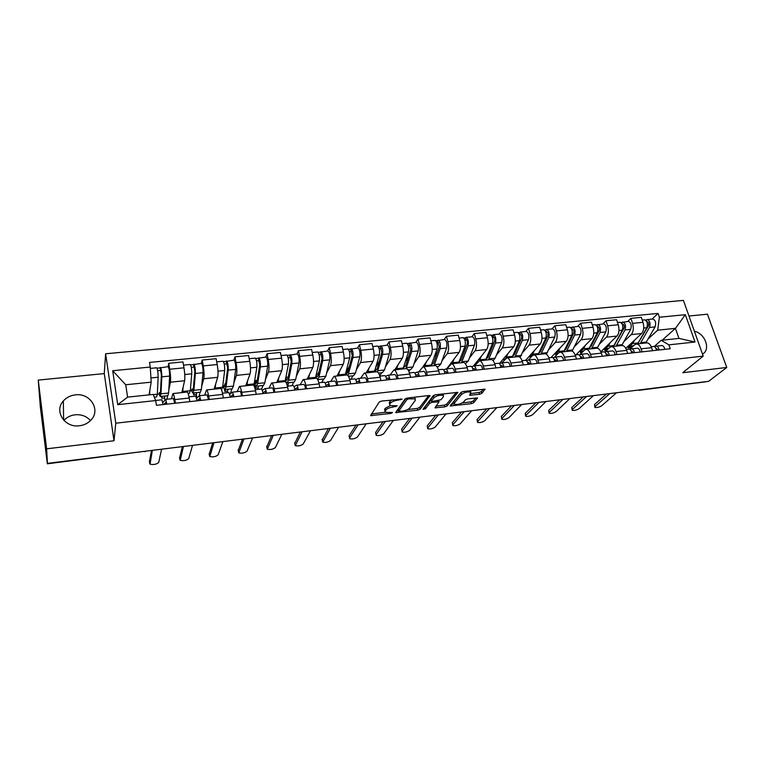 <?xml version="1.0" encoding="UTF-8"?>
<svg xmlns="http://www.w3.org/2000/svg" width="765" height="765" viewBox="0 0 765 765"><rect width="100%" height="100%" fill="white"/><g stroke="black" fill="none" stroke-linecap="round" stroke-linejoin="round"><path stroke-width="1.15" d="M402.199 399.129L381.601 401.051L379.239 402.027L370.576 415.634L390.972 413.416L392.541 412.498L385.235 412.364L385.77 410.04C387.09 408.587 389.567 407.573 393.191 407.009L397.274 405.766L389.911 405.613L389.701 404.312L390.466 403.193C391.823 401.702 394.338 400.669 398.02 400.105L402.199 399.129M63.906 420.415C66.851 417.221 70.59 415.347 75.142 414.783C81.444 414.286 86.56 416.208 90.509 420.559M75.353 394.874C70.428 395.457 66.431 397.494 63.342 400.975C53.789 411.111 64.738 428.046 79.493 425.761C84.112 425.168 87.927 423.294 90.92 420.128C101.057 410.04 90.28 392.713 75.353 394.874M479.435 394.31L481.797 393.373L485.029 389.184L463.294 391.498L460.913 392.455L450.183 405.986L471.412 403.643L473.707 402.725L477.475 397.943L467.731 398.89L465.397 399.818L463.571 401.988C460.568 404.111 457.518 404.838 454.42 404.188L454.372 403.098L461.486 394.463C464.527 392.273 467.625 391.517 470.791 392.187L469.614 395.247L479.435 394.31L478.957 392.55L481.309 391.613L483.442 389.136M113.995 440.764L104.27 373.588L38.25 380.09L46.617 448.816L113.995 440.764L115.783 423.208L703.217 356.098L682.734 372.727L726.75 367.458L708.62 381.333L47.43 463.37L47.191 461.381L47.315 463.571L145.895 451.159M46.617 448.816L47.43 463.37M430.083 396.069L428.859 395.524L407.391 398.039L405.02 399.005L395.687 412.593L417.786 410.164L420.081 409.237L429.968 395.601M435.61 394.73L457.795 392.378L447.143 405.957L444.848 406.875L434.969 407.831L439.043 401.778L431.976 402.38L429.653 403.318L425.436 408.778L423.016 409.351L433.239 395.696L435.61 394.73M38.25 380.09L40.287 406.378L47.315 463.571M104.27 373.588L105.618 353.774L683.422 300.396L703.217 356.098M726.75 367.458L707.453 314.185L688.969 316.012M705.56 381.716L638.995 390.322M171.494 398.756L172.919 393.554C173.521 393.822 174.152 395.83 174.812 399.598L175.424 403.222M181.831 392.598L184.614 380.731C185.073 377.795 184.862 373.492 183.983 367.822L169.715 369.237C170.576 374.936 170.815 379.258 170.413 382.194L168.797 390.083M167.64 395.715L166.913 399.253M169.715 369.237L168.721 363.299L168.061 366.655M164.944 400.133L164.542 397.676M189.835 401.635L189.213 398.03C188.534 394.281 187.865 392.282 187.215 392.024L187.109 392.034M183.983 367.822L182.959 361.912L168.721 363.299M204.666 395.161L206.502 389.959C207.219 390.207 207.927 392.196 208.635 395.916L209.275 399.493M201.319 363.385L202.18 360.038L203.241 365.909C204.14 371.551 204.312 375.825 203.767 378.752L201.664 386.478M200.105 392.225L199.082 395.993M196.978 397.934L196.337 394.3M223.38 397.943L222.72 394.377C222.003 390.676 221.257 388.706 220.502 388.467L220.377 388.477M214.124 389.146L217.662 377.317C218.274 374.401 218.121 370.136 217.203 364.522L216.132 358.68L202.18 360.038M237.15 391.632L239.388 386.449C240.21 386.679 240.994 388.639 241.74 392.311L242.409 395.849M231.91 388.811L230.341 393.774M233.88 360.191L234.951 356.853L236.06 362.658C236.997 368.233 237.121 372.469 236.423 375.376L233.861 382.988M227.817 392.646L227.501 390.972M256.218 394.329L255.529 390.81C254.774 387.147 253.951 385.206 253.091 384.977L252.947 384.996M245.756 385.761L250.031 373.97C250.786 371.073 250.691 366.846 249.734 361.3L248.606 355.524L234.951 356.853M268.964 388.18L271.575 383.007C272.503 383.227 273.363 385.149 274.147 388.783L274.855 392.273M265.771 357.054L267.033 353.736L268.199 359.474C269.165 364.982 269.242 369.179 268.4 372.077L265.417 379.583M263.074 385.464L261.62 389.117M258.379 389.328L258.054 387.692M288.376 390.791L287.65 387.31C286.856 383.695 285.967 381.783 285.001 381.572L284.838 381.582M276.758 382.452L281.74 370.7C282.629 367.812 282.581 363.624 281.597 358.144L280.411 352.435L267.033 353.736M300.138 384.795L303.112 379.631C304.135 379.842 305.063 381.735 305.885 385.321L306.622 388.783M297.011 353.985L298.465 350.676L299.679 356.347C300.683 361.797 300.702 365.966 299.737 368.835L296.332 376.275M293.626 382.175L292.02 385.675M288.338 386.076L288.013 384.479M319.866 387.32L319.11 383.887C318.278 380.31 317.322 378.426 316.261 378.226L316.079 378.245M307.138 379.201L312.799 367.487C313.822 364.618 313.822 360.478 312.799 355.046L311.565 349.404L298.465 350.676M330.681 381.486L333.999 376.332C335.127 376.523 336.112 378.388 336.973 381.936L337.738 385.359M327.621 350.972L329.256 347.683L330.518 353.287C331.551 358.68 331.522 362.811 330.432 365.67L326.626 373.033M323.566 378.962L321.769 382.452M350.714 383.925L349.93 380.53C349.06 377.002 348.046 375.137 346.88 374.955L346.688 374.974M336.925 376.017L343.227 364.35C344.374 361.491 344.432 357.379 343.38 352.015L342.098 346.44L329.256 347.683M360.611 378.235L364.264 373.091C365.488 373.272 366.54 375.118 367.43 378.618L368.223 382.003M357.628 348.027L359.435 344.747L360.745 350.293C361.807 355.629 361.73 359.722 360.506 362.562L356.327 369.868M352.933 375.806L350.944 379.287M380.932 380.597L380.128 377.241C379.22 373.75 378.149 371.914 376.887 371.742L376.676 371.761M366.139 372.89L373.062 361.271C374.324 358.431 374.42 354.358 373.349 349.041L372.02 343.523L359.435 344.747M389.959 375.051L393.927 369.916C395.237 370.088 396.347 371.905 397.274 375.376L398.096 378.713M387.033 345.139L389.012 341.878L390.36 347.358C391.451 352.636 391.336 356.691 389.997 359.521L385.455 366.77M381.725 372.718L379.756 375.873M410.556 377.336L409.715 374.018C408.778 370.566 407.64 368.759 406.301 368.596L406.081 368.625M394.778 369.83L402.294 358.25C403.681 355.429 403.815 351.384 402.715 346.134L401.348 340.674L389.012 341.878M418.723 371.933L423.007 366.808C424.393 366.971 425.57 368.759 426.516 372.182L427.367 375.491M415.873 342.309L418.006 339.058L419.392 344.48C420.511 349.701 420.348 353.717 418.904 356.538L414.008 363.738M409.973 369.677L408.835 371.36M439.579 374.142L438.718 370.853C437.752 367.449 436.557 365.66 435.132 365.517L434.903 365.536M422.882 366.818L430.963 355.285C432.455 352.483 432.636 348.477 431.508 343.275L430.093 337.881L418.006 339.058M446.942 368.864L451.513 363.767C452.985 363.911 454.209 365.67 455.194 369.065L456.064 372.335M444.149 339.526L446.425 336.294L447.86 341.659C449.007 346.822 448.806 350.81 447.248 353.612L442.027 360.764M437.685 366.703L437.293 367.248M468.037 371.015L467.157 367.764C466.162 364.389 464.91 362.629 463.408 362.495L463.16 362.514M446.664 368.893L459.077 352.388C460.673 349.595 460.893 345.627 459.746 340.482L458.292 335.137L446.425 336.294M474.616 365.861L479.473 360.774C481.022 360.908 482.294 362.648 483.308 366.005L484.207 369.237M471.881 336.801L474.31 333.578L475.782 338.885C476.949 344.001 476.71 347.951 475.046 350.733L469.5 357.848M495.94 367.946L495.041 364.723C494.018 361.386 492.717 359.655 491.13 359.531L490.872 359.56M473.411 366.081L486.645 349.538C488.347 346.765 488.615 342.825 487.429 337.738L485.947 332.45L474.31 333.578M501.764 362.916L506.889 357.838C508.515 357.963 509.844 359.684 510.877 363.002L511.795 366.196M499.096 334.123L501.658 330.92L503.169 336.179C504.355 341.238 504.078 345.149 502.318 347.922L496.466 354.989M523.308 364.934L522.38 361.749C521.338 358.45 519.98 356.739 518.335 356.614L518.058 356.653M499.344 363.681L513.698 346.746C515.495 343.982 515.792 340.081 514.596 335.041L513.066 329.811L501.658 330.92M528.405 360.019L532.211 355.782L533.788 354.97C535.481 355.075 536.858 356.777 537.919 360.057L538.856 363.222M525.785 331.503L528.491 328.309L530.03 333.511C531.245 338.522 530.929 342.404 529.074 345.158L522.925 352.187M550.15 361.979L549.203 358.823C548.132 355.562 546.736 353.87 545.015 353.765L544.728 353.793M525.641 360.334L540.243 344.011C542.136 341.257 542.471 337.384 541.247 332.402L539.688 327.229L528.491 328.309M554.453 357.284L558.536 352.961L560.181 352.149C561.94 352.244 563.365 353.918 564.446 357.169L565.412 360.296M551.986 328.931L554.816 325.756L556.394 330.901C557.628 335.854 557.274 339.708 555.323 342.452L548.897 349.433M576.494 359.072L575.519 355.964C574.429 352.732 572.985 351.068 571.197 350.963L570.891 351.001M551.029 357.571L566.291 341.314C568.271 338.579 568.634 334.745 567.391 329.811L565.804 324.685L554.816 325.756M579.985 354.625L584.364 350.198L586.076 349.376C587.903 349.471 589.375 351.116 590.484 354.329L591.46 357.427M577.699 326.397L580.654 323.241L582.261 328.338C583.513 333.244 583.131 337.059 581.094 339.784L574.4 346.736M602.332 356.232L601.347 353.143C600.229 349.949 598.746 348.305 596.891 348.218L596.576 348.257M575.949 354.864L591.852 338.675C593.917 335.959 594.328 332.153 593.057 327.267L591.441 322.189L580.654 323.241M605.038 352.005L609.724 347.473L611.493 346.66C613.387 346.736 614.897 348.371 616.026 351.546L617.03 354.616M602.944 323.92L606.014 320.774L607.649 325.814C608.93 330.681 608.51 334.468 606.387 337.174L599.435 344.087M627.702 353.44L626.698 350.389C625.55 347.224 624.02 345.598 622.108 345.522L621.782 345.56M600.841 351.814L616.953 336.084C619.105 333.377 619.535 329.61 618.254 324.762L616.6 319.741L606.014 320.774M629.758 349.337L634.615 344.814L636.451 343.992C638.402 344.059 639.951 345.675 641.099 348.821L642.122 351.852M627.73 321.482L630.915 318.355L632.578 323.346C633.869 328.156 633.42 331.914 631.221 334.611L624.02 341.486M652.593 350.695L651.57 347.673C650.413 344.546 648.844 342.94 646.865 342.873L646.54 342.911M625.818 348.352L641.596 333.54C643.824 330.853 644.293 327.104 642.992 322.314L641.309 317.341L630.915 318.355M262.739 390.035L262.185 390.102M149.079 394.855L151.193 382.156L125.728 384.766L127.602 397.14L153.163 394.424L155.668 400.564L156.433 405.307L670.255 348.754L668.906 344.852L661.17 340.301L678.957 338.407L675.447 328.357L657.699 330.174L648.165 338.933M155.668 400.564L117.724 404.675L112.694 370.729L150.265 367.047L151.193 382.156M657.699 330.174L659.382 317.236L658.072 313.411L149.519 362.428L150.265 367.047M659.382 317.236L685.344 314.692L695.022 342.012L668.906 344.852M115.783 423.208L105.618 353.774M702.509 354.09C711.01 349.615 705.167 333.464 694.371 331.207M662.213 340.186L675.447 328.357L685.344 314.692M654.209 346.545L661.17 340.301M652.067 319.091L658.072 313.411M157.332 394.185L159.311 393.975M630.637 348.515L630.331 347.587M190.322 390.666L191.862 390.504M221.554 389.93L222.625 387.253L223.753 387.1M117.724 404.675L127.602 397.14M112.694 370.729L125.728 384.766M678.957 338.407L695.022 342.012M392.12 399.827L390.026 401.367L390.466 403.193M389.634 404.436L389.261 402.486L390.026 401.367M390.121 405.718L385.34 408.233L385.77 410.04M384.958 411.235L384.594 409.323L385.34 408.233M371.36 413.951L385.13 412.287M407.63 409.571L417.346 408.395L419.641 407.468L428.649 395.553M396.557 410.91L398.555 410.662M408.644 398.861L406.99 399.531L398.699 411.111L402.17 411.149C405.718 410.595 408.175 409.6 409.543 408.166L415.357 400.258L415.185 398.919L408.644 398.861L408.414 397.915M398.68 411.149L398.259 409.332L406.081 398.355M415.022 398.259L414.821 397.169M456.303 392.311L446.684 404.197L447.143 405.957M435.954 406.139L444.389 405.125L446.684 404.197M431.441 400.602L429.194 401.539L424.996 407.018L425.436 408.778M424.221 407.468L424.996 407.018M443.471 396.614L443.375 395.476C440.105 394.769 436.958 395.534 433.946 397.743L431.565 400.831L432.77 401.357L441.032 399.703L443.471 396.614M443.155 394.597L443.117 393.851M434.883 394.874L433.478 395.945L433.946 397.743M431.517 400.908L431.106 399.043L433.478 395.945M470.685 393.526L478.957 392.55M470.542 391.278L470.552 390.647M462.242 391.728L461.008 392.675L461.486 394.463M454.2 403.356L453.903 401.348L461.008 392.675M462.27 402.954L470.944 401.912L473.239 400.994L475.897 397.915M451.216 404.293L454.171 403.939M162.18 396.299L161.807 398.259L164.485 397.972L164.867 396.012M161.807 398.259L161.492 396.375M160.449 392.502L159.254 392.627L159.942 393.803L160.516 391.699L161.386 374.707L160.162 367.879L168.157 366.645M159.254 392.627L159.35 394.989L160.239 396.509L160.956 393.832L161.845 376.858C161.769 372.23 161.291 369.084 160.421 367.41M160.344 396.5L167.841 395.696L168.616 393.009L169.648 376.064C169.591 371.455 169.113 368.309 168.204 366.645M157.619 370.69L160.841 370.375M154.272 397.15L156.634 396.892L157.332 394.214L158.145 377.231C158.059 372.603 157.58 369.447 156.729 367.774L156.682 367.774M149.634 394.797L149.797 390.532M157.016 368.195L160.162 367.879M161.893 399.799L163.136 404.57M149.443 461.582L151.489 450.461M165.995 402.199L166.512 404.197M165.919 402.208L163.844 404.494M162.83 402.524L165.67 399.387L166.875 404.159M173.473 398.546L174.774 403.289M152.35 450.356L150.045 464.173C153.612 464.929 156.5 464.365 158.718 462.462L161.587 449.208M194.157 392.866L193.65 394.817L196.27 394.53L196.796 392.579M193.65 394.817L193.325 392.952M193.287 389.012L191.824 389.165L192.637 390.322L193.382 388.209L194.874 371.341L193.574 364.589L201.444 363.375M191.824 389.165L191.881 391.517L192.923 393L193.87 390.322L195.381 373.463C195.4 368.873 194.903 365.756 193.88 364.121M193.057 392.981L200.373 392.196L201.367 389.519L203.012 372.689C203.06 368.108 202.562 365.001 201.511 363.375M191.288 367.353L194.329 367.057M193.392 388.065L193.143 389.031M188.133 393.516L189.395 393.373L190.313 390.695L191.757 373.827C191.766 369.237 191.269 366.119 190.275 364.475L190.217 364.484M182.653 392.512L183.093 387.205M190.619 364.886L193.574 364.589M225.493 389.5L224.862 391.441L227.435 391.164L228.075 389.222M224.862 391.441L224.461 389.27M225.446 385.598L223.743 385.78L224.661 386.908L225.57 384.805L227.664 368.041L226.277 361.376L234.052 360.172M223.743 385.78L223.763 388.104L224.939 389.557L226.105 386.88L228.209 370.136C228.333 365.584 227.807 362.505 226.65 360.898M225.092 389.538L232.235 388.773L233.449 386.096L235.687 369.38C235.83 364.838 235.304 361.769 234.119 360.162M225.713 383.647L225.025 383.724L224.394 385.713M224.25 364.083L227.109 363.796M215.08 389.041L215.701 383.887M215.223 388.046L222.625 387.253L224.661 370.499C224.776 365.938 224.26 362.859 223.112 361.243L223.045 361.252M223.514 361.644L226.277 361.376M225.379 385.608L225.025 383.724M195.735 396.127L197.131 400.831L199.732 398.489L200.344 400.478M179.603 457.824L182.405 446.626M196.682 398.202L199.445 395.725L200.793 400.43M207.076 394.893L208.52 399.579M183.466 446.492L180.196 460.329C183.638 461.066 186.469 460.492 188.716 458.618L192.531 445.364M228.869 392.531L230.408 397.169M209.199 454.123L212.727 442.859M232.828 394.883L233.468 396.834M232.723 394.903L230.341 396.729M229.825 394.185L232.512 392.139L233.985 396.777M239.961 391.326L240.038 391.317C240.631 391.584 241.138 393.124 241.549 395.945M213.98 442.706L209.782 456.562C213.091 457.269 215.883 456.695 218.149 454.85L222.864 441.606M256.218 386.172L255.462 388.142L257.987 387.865L258.742 385.923M255.462 388.142L254.582 383.628L255.013 382.49M257.298 380.31L255.778 380.473L255.022 382.462L256.046 383.561L257.117 381.458L259.784 364.809L258.312 358.221L265.981 357.035M258.752 357.743C260.033 359.32 260.578 362.371 260.358 366.884L257.681 383.514L256.313 386.191L254.994 384.766L255.013 382.462L256.954 382.251M256.495 386.172L263.466 385.417L264.881 382.749L267.683 366.139C267.922 361.635 267.377 358.594 266.057 357.026M256.524 360.879L259.22 360.611M253.846 385.608L256.887 367.229C257.097 362.715 256.552 359.665 255.28 358.087L255.204 358.097M246.837 385.646L247.63 380.597M255.73 358.479L258.312 358.221M256.141 382.337L255.778 380.473M286.99 384.728L287.946 384.632L288.807 382.691M287.831 378.981L285.661 379.211L286.799 380.291L288.022 378.187L291.236 361.644L289.686 355.132L297.26 353.956M285.661 379.211L285.603 381.496L287.066 382.882L288.625 380.215L291.857 363.691C292.154 359.215 291.599 356.203 290.184 354.654M287.257 382.863L294.076 382.127L295.682 379.469L299.029 362.964C299.354 358.498 298.79 355.495 297.346 353.956M288.242 377.049L285.909 377.336M288.147 357.743L290.671 357.494M285.049 381.572L288.453 364.035C288.749 359.56 288.195 356.538 286.789 354.989L286.703 354.998M277.953 382.318L278.909 377.365M287.286 355.371L289.686 355.132M286.311 379.134L285.928 377.288M315.907 376.323L316.94 377.078L318.317 374.984L322.055 358.546L320.439 352.11L327.908 350.944M315.983 375.988L318.097 375.758M315.649 377.461L315.62 378.293M317.647 379.536L318.957 376.982L322.715 360.564C323.098 356.127 322.524 353.143 320.984 351.632M317.676 379.593L324.073 378.905L325.871 376.246L329.744 359.856C330.155 355.419 329.572 352.455 328.003 350.934M318.23 375.319L317.924 373.913L316.414 374.075M317.924 373.913L319.091 371.589M319.11 354.673L321.482 354.434M315.409 378.312L319.378 360.898C319.76 356.461 319.187 353.478 317.657 351.957L317.561 351.967M308.458 379.058L309.567 374.181M318.192 352.33L320.439 352.11M317.963 380.186L318.297 379.526M261.305 389.012L261.391 389.003C262.032 389.261 262.558 390.791 262.978 393.583M238.25 450.489L242.467 439.167M265.206 391.345L265.895 393.267M265.082 391.355L262.873 392.856M262.28 390.36L264.881 388.62C265.531 388.878 266.067 390.408 266.488 393.2M272.177 387.836L272.254 387.826C272.923 388.075 273.468 389.595 273.889 392.378M243.911 438.995L238.814 452.87C242.008 453.54 244.752 452.966 247.038 451.149L252.632 437.915M293.072 385.56L293.167 385.55C293.875 385.799 294.449 387.31 294.879 390.074M266.765 446.923L271.651 435.553M296.906 387.874L297.652 389.768M296.772 387.893L294.726 389.136M294.066 386.688L296.591 385.187C297.308 385.426 297.881 386.937 298.312 389.691M303.724 384.413L303.81 384.403C304.547 384.642 305.13 386.143 305.57 388.897M273.277 435.352L267.301 449.237C270.389 449.887 273.086 449.313 275.4 447.515L281.826 434.291M324.197 382.184L324.293 382.175C325.077 382.414 325.689 383.896 326.12 386.631M294.764 443.413L300.291 431.995M327.965 384.479L328.759 386.344M327.812 384.489L325.938 385.541M325.192 383.141L327.649 381.811C328.434 382.051 329.046 383.533 329.486 386.268M334.621 381.056L334.726 381.047C335.529 381.276 336.151 382.758 336.59 385.484M302.079 431.776L295.28 445.67C298.254 446.301 300.913 445.718 303.246 443.949L310.475 430.733M345.646 373.492L346.497 373.922L348.018 371.838L352.254 355.505L350.571 349.146L357.944 347.999M345.818 372.823L347.769 372.612M347.96 375.634L352.952 357.504C353.42 353.095 352.828 350.15 351.173 348.658M348.419 376.294L353.487 375.749L355.467 373.091L359.837 356.806C360.325 352.407 359.732 349.471 358.049 347.989M347.291 372.66L346.88 370.853L346.306 370.92M346.88 370.853L349.5 366.129M349.462 351.661L351.68 351.441M345.168 375.137L349.682 357.829C350.141 353.43 349.557 350.475 347.912 348.983L347.807 348.993M338.35 375.864L339.612 371.044M348.496 349.347L350.571 349.146M354.683 378.876L354.788 378.866C355.639 379.096 356.289 380.559 356.729 383.265M322.256 439.971L328.395 428.515M358.393 381.152L359.234 382.988M358.23 381.161L356.509 382.051M355.696 379.689L358.077 378.512C358.928 378.732 359.579 380.195 360.028 382.902M364.905 377.767L365.01 377.757C365.88 377.977 366.54 379.44 366.99 382.137M330.356 428.266L322.734 442.17C325.613 442.772 328.233 442.199 330.585 440.439L338.589 427.243M374.812 370.604L375.481 370.834L377.135 368.749L381.859 352.531L380.109 346.239L387.386 345.101M375.07 369.715L376.858 369.524M377.403 371.876L382.586 354.501C383.131 350.131 382.529 347.214 380.76 345.751M378.532 373.062L382.337 372.651L384.479 370.002L389.337 353.812C389.901 349.462 389.289 346.545 387.501 345.091M375.911 366.808L379.344 361.166M379.211 348.706L381.286 348.505M374.343 372.01L379.383 354.826C379.928 350.456 379.316 347.54 377.566 346.067L377.451 346.076M367.659 372.727L369.065 367.975M378.187 346.421L380.109 346.239M375.701 369.648L375.424 368.491M384.566 375.634L384.68 375.625C385.589 375.835 386.268 377.288 386.727 379.966M349.548 438.039L349.079 435.84L355.993 425.091M388.209 377.881L389.098 379.698M388.037 377.9L386.478 378.656M385.589 376.342L387.893 375.271C388.811 375.491 389.5 376.935 389.959 379.612M394.577 374.554L394.692 374.534C395.629 374.745 396.318 376.189 396.777 378.857M358.106 424.824L349.576 438.01L349.71 438.728C352.483 439.311 355.065 438.728 357.437 436.997L366.186 423.82M403.423 367.707L405.689 365.727L410.882 349.615L409.065 343.389L416.256 342.271M403.757 366.665L405.393 366.492M406.043 368.625L411.637 351.556C412.259 347.224 411.637 344.346 409.763 342.902M408.051 369.887L410.633 369.61L412.947 366.961L418.264 350.886C418.904 346.564 418.273 343.686 416.38 342.251M405.431 361.443L408.634 356.586M408.367 345.818L410.298 345.627M402.964 368.95L408.5 351.871C409.112 347.54 408.491 344.652 406.636 343.208L406.511 343.227M396.404 369.658L397.943 364.953M407.296 343.561L409.065 343.389M413.846 372.459L413.97 372.44C414.936 372.651 415.653 374.075 416.122 376.724M376.036 434.692L375.586 432.464L383.083 421.725M417.441 374.687L418.292 376.485M417.25 374.707L415.844 375.347M414.888 373.071L417.126 372.106C418.101 372.306 418.828 373.731 419.287 376.38M423.667 371.388L423.791 371.379C424.776 371.58 425.512 373.004 425.971 375.644M385.34 421.448L376.093 434.606L376.198 435.352C378.885 435.907 381.429 435.333 383.82 433.621L393.286 420.463M431.498 364.809L433.698 362.753L439.34 346.746L437.456 340.588L444.561 339.488M431.9 363.681L433.373 363.518M434.061 365.632L440.124 348.668C440.822 344.374 440.181 341.515 438.211 340.109M436.978 366.779L438.393 366.626L440.86 363.987L446.617 348.018C447.334 343.724 446.693 340.874 444.695 339.469M434.415 356.5L437.379 352.321M436.958 342.978L438.756 342.806M431.03 365.957L437.045 348.983C437.733 344.68 437.102 341.821 435.132 340.415L435.008 340.425M424.604 366.645L426.268 361.988M435.83 340.75L437.456 340.588M442.553 369.342L442.686 369.332C443.719 369.524 444.465 370.929 444.934 373.559M402.055 431.393L401.625 429.146L409.686 418.426M446.091 371.551L447.066 373.32M445.89 371.57L444.628 372.115M447.028 373.148L446.444 373.387M443.604 369.878L445.785 368.988C446.817 369.189 447.573 370.595 448.041 373.215M452.182 368.3L452.316 368.281C453.368 368.481 454.123 369.878 454.592 372.498M412.096 418.13L402.141 431.269L402.218 432.034C404.819 432.569 407.324 431.986 409.734 430.303L419.889 417.155M459.057 361.922L461.18 359.846L467.243 343.944C467.616 341.898 467.3 340.54 466.306 339.88L465.311 337.853L466.105 337.365L472.33 336.753M459.497 360.745L460.836 360.611M461.534 362.696L468.065 345.837C468.83 341.582 468.17 338.752 466.105 337.365M465.35 363.729L468.247 361.07L474.434 345.197C475.218 340.941 474.558 338.12 472.464 336.743M462.854 351.9L465.579 348.314M464.986 340.195L466.66 340.033M458.57 363.012L465.043 346.143C465.799 341.878 465.149 339.048 463.093 337.661L462.959 337.681M452.258 363.681L454.047 359.072M463.82 337.996L465.311 337.853M470.705 366.292L470.848 366.272C471.928 366.464 472.713 367.85 473.181 370.451M427.625 428.161L427.205 425.885L435.811 415.185M474.185 368.481L475.199 370.222M473.975 368.501L472.856 368.959M475.132 369.916L474.071 370.346M471.766 366.76L473.879 365.947C474.969 366.129 475.754 367.516 476.232 370.107M480.152 365.259L480.286 365.249C481.386 365.431 482.18 366.818 482.658 369.399M438.364 414.869L427.74 427.989L427.778 428.773C430.303 429.28 432.77 428.706 435.199 427.033L446.014 413.913M486.244 359.034L488.147 356.987L494.62 341.19C495.022 339.153 494.697 337.814 493.664 337.164L492.631 335.166L493.463 334.678L499.564 334.076M486.578 357.877L487.774 357.743M488.5 359.808L495.462 343.064C496.294 338.838 495.634 336.036 493.463 334.678M493.1 360.669L495.127 358.202L501.716 342.433C502.567 338.207 501.897 335.424 499.708 334.066M490.776 347.606L493.253 344.527M492.488 337.47L494.027 337.317M485.584 360.124L492.507 343.37C493.329 339.134 492.67 336.332 490.508 334.965L490.365 334.984M476.413 362.333L477.35 362.447M479.397 360.774L481.309 356.213M491.273 335.3L492.631 335.166M498.321 363.289L498.464 363.279C499.602 363.452 500.406 364.829 500.884 367.401M452.746 424.977L452.345 422.682L461.477 412M501.744 365.46L502.796 367.19M501.524 365.488L500.54 365.871M502.691 366.779L501.171 367.363M499.373 363.71L501.438 362.954C502.576 363.126 503.389 364.503 503.877 367.066M507.577 362.285L507.721 362.266C508.878 362.447 509.691 363.815 510.178 366.378M464.164 411.666L452.89 424.766L452.899 425.56C455.338 426.057 457.786 425.474 460.224 423.829L471.68 410.728M512.646 356.213L514.615 354.185L521.481 338.484C521.912 336.466 521.587 335.147 520.496 334.506L519.435 332.526L520.315 332.039L526.282 331.455M513.152 355.056L514.214 354.941M514.96 356.978L522.352 340.339C523.25 336.141 522.572 333.377 520.315 332.039M520.076 357.418L528.481 339.717C529.39 335.529 528.711 332.775 526.435 331.436M518.173 343.552L520.42 340.922M519.464 334.793L520.889 334.649M512.101 357.284L519.445 340.635C520.334 336.437 519.655 333.664 517.408 332.326L517.264 332.345M502.892 359.483L504.986 359.129M505.828 358.23L508.046 353.411M518.211 332.641L519.435 332.526M525.402 360.353L525.555 360.334C526.741 360.506 527.573 361.864 528.06 364.408M477.437 421.85L477.054 419.536L486.693 408.873M528.778 362.505L529.858 364.207M528.538 362.534L527.697 362.849M529.724 363.71L528.051 364.331M526.463 360.726L528.472 360.019C529.667 360.191 530.499 361.539 530.996 364.083M534.486 359.368L534.639 359.349C535.844 359.521 536.686 360.87 537.173 363.404M489.504 408.52L477.609 421.601L477.59 422.414C479.951 422.882 482.361 422.309 484.819 420.683L496.896 407.602M538.723 353.411L540.587 351.431L547.836 335.835C548.295 333.836 547.96 332.517 546.841 331.886L546.401 332.125L545.741 329.935L546.659 329.447L552.512 328.874M539.239 352.282L540.176 352.187M540.941 354.205L548.735 337.671C549.691 333.502 549.002 330.767 546.659 329.447M546.373 354.195L554.749 337.059C555.725 332.899 555.027 330.174 552.665 328.864M545.062 339.717L547.071 337.48M545.933 332.163L547.233 332.039M538.13 354.501L545.875 337.958C546.832 333.789 546.143 331.044 543.81 329.734L543.657 329.744M528.892 356.7L529.705 356.815L532.679 354.195L534.295 350.657M544.642 330.04L545.741 329.935M551.967 357.465L552.129 357.456C553.363 357.618 554.223 358.957 554.721 361.472M501.706 418.78L501.343 416.437L511.469 405.794M555.294 359.598L556.413 361.281M555.055 359.627L554.329 359.894M556.251 360.707L554.682 361.271M553.038 357.8L554.988 357.14C556.231 357.303 557.102 358.642 557.589 361.157M560.879 356.5L561.041 356.48C562.294 356.643 563.164 357.982 563.662 360.487M514.405 405.431L501.917 418.484L501.85 419.316C504.145 419.765 506.535 419.191 509.002 417.585L521.663 404.532M556.165 355.467L555.734 354.023M564.321 350.638L566.09 348.735L573.702 333.234C574.19 331.245 573.855 329.945 572.689 329.323L572.23 329.562L571.56 327.391L578.244 326.349M564.847 349.567L565.66 349.481M566.435 351.479L574.62 335.051C575.643 330.91 574.936 328.204 572.507 326.913M572.067 351.116L580.53 334.448C581.563 330.327 580.855 327.621 578.407 326.33M571.465 336.065L573.234 334.171M571.914 329.591L573.1 329.466M563.681 351.766L571.818 335.328C572.832 331.197 572.134 328.481 569.715 327.181L569.562 327.2M554.424 353.956L555.266 354.071L558.364 351.46L560.066 347.951M570.585 327.487L571.56 327.391M578.044 354.635L578.206 354.625C579.488 354.778 580.377 356.098 580.874 358.594M525.565 415.758L525.22 413.396L535.816 402.772M581.314 356.758L582.471 358.422M581.065 356.786L580.463 356.987M582.28 357.771L580.817 358.278M579.115 354.931L581.018 354.319C582.308 354.472 583.198 355.792 583.695 358.278M586.784 353.688L586.956 353.669C588.256 353.822 589.155 355.142 589.652 357.628M538.876 402.4L525.804 415.424L525.708 416.265C527.936 416.696 530.288 416.122 532.775 414.534L546.009 401.51M582.519 351.145L580.683 353L581.696 352.895M580.683 353L580.166 351.374M589.48 347.893L591.135 346.086L599.091 330.671C599.607 328.711 599.263 327.42 598.058 326.808L597.589 327.038L596.901 324.905L603.518 323.863M589.987 346.899L590.676 346.822M591.479 348.802L600.037 332.469C601.108 328.376 600.401 325.689 597.895 324.417M597.169 348.228L605.832 331.886C606.922 327.793 606.205 325.115 603.681 323.844M597.369 332.584L598.928 331.006M597.408 327.057L598.488 326.951M588.773 349.089L597.293 332.756C598.354 328.644 597.647 325.957 595.151 324.685L594.979 324.704M579.488 351.269L580.358 351.374L583.58 348.773L585.359 345.292M596.04 324.982L596.901 324.905M603.633 351.862L603.795 351.843C605.125 351.996 606.043 353.296 606.549 355.763M549.021 412.784L548.706 410.403L559.75 399.808M606.855 353.956L608.041 355.601M606.597 353.985L606.119 354.147M607.821 354.903L606.473 355.352M604.704 352.13L606.559 351.546C607.888 351.69 608.806 353 609.313 355.467M612.21 350.934L612.392 350.915C613.731 351.059 614.649 352.359 615.156 354.817M562.925 399.416L549.299 412.421L549.165 413.263C551.326 413.683 553.659 413.11 556.155 411.541L569.935 398.546M606.616 348.553L604.704 350.408L606.693 350.198L608.605 348.343M604.704 350.408L604.14 348.639M614.19 345.187L624.02 328.166C624.565 326.215 624.211 324.943 622.978 324.341L622.481 324.57L621.782 322.447L628.323 321.424M614.687 344.269L615.251 344.212M616.074 346.172L624.986 329.945C626.114 325.871 625.388 323.213 622.815 321.969M621.687 345.57L630.676 329.371C631.823 325.307 631.096 322.648 628.495 321.405M622.614 329.438L624.116 327.975M622.442 324.58L623.418 324.475M613.415 346.449L622.289 330.222C623.418 326.148 622.691 323.48 620.119 322.237L619.946 322.247M604.101 348.63L605 348.725L608.347 346.134L610.202 342.682M621.037 322.524L621.782 322.447M628.744 349.136L628.926 349.117C630.293 349.261 631.23 350.552 631.737 352.99M572.096 409.858L571.799 407.468L583.274 396.892M631.928 351.221L633.143 352.837M632.894 352.091L631.641 352.502M629.825 349.376L631.632 348.821C633.009 348.964 633.946 350.255 634.453 352.694M637.178 348.218L637.35 348.199C638.737 348.343 639.683 349.624 640.19 352.063M586.564 396.48L572.402 409.457L572.23 410.317C574.333 410.719 576.638 410.145 579.143 408.596L593.458 395.62M630.293 346.01L628.323 347.855L630.274 347.645L632.253 345.799M628.323 347.855L627.855 346.44M638.479 342.5L648.5 325.708C649.064 323.767 648.71 322.505 647.439 321.912L646.999 322.084M640.229 343.581L649.485 327.468C650.671 323.423 649.934 320.793 647.276 319.56L645.584 320.105M645.736 342.997L655.079 326.894C656.274 322.868 655.538 320.239 652.861 319.015L652.688 319.034M647.305 326.492L648.71 325.173M637.618 343.868L646.836 327.736C648.012 323.691 647.276 321.051 644.637 319.827L644.455 319.837M628.285 346.029L629.203 346.124L632.674 343.542L634.596 340.109M646.664 321.348L646.224 320.047M653.406 346.459L653.587 346.44C655.003 346.574 655.959 347.855 656.475 350.274M594.778 406.98L594.51 404.57L606.406 394.013M656.542 348.524L657.795 350.131M657.508 349.337L656.36 349.701M654.477 346.669L656.246 346.153C657.661 346.287 658.627 347.559 659.143 349.978M661.687 345.56L661.868 345.541C663.293 345.675 664.259 346.947 664.775 349.356M609.801 393.593L595.122 406.54L594.921 407.42C596.958 407.802 599.244 407.229 601.759 405.699L616.58 392.751M618.254 324.762L607.649 325.814M593.057 327.267L582.261 328.338M567.391 329.811L556.394 330.901M541.247 332.402L530.03 333.511M514.596 335.041L503.169 336.179M487.429 337.738L475.782 338.885M459.746 340.482L447.86 341.659M431.508 343.275L419.392 344.48M402.715 346.134L390.36 347.358M373.349 349.041L360.745 350.293M343.38 352.015L330.518 353.287M312.799 355.046L299.679 356.347M281.597 358.144L268.199 359.474M249.734 361.3L236.06 362.658M217.203 364.522L203.241 365.909M642.992 322.314L632.578 323.346M641.596 333.54L631.221 334.611M616.953 336.084L606.387 337.174M626.698 350.389L616.026 351.546M591.852 338.675L581.094 339.784M601.347 353.143L590.484 354.329M566.291 341.314L555.323 342.452M575.519 355.964L564.446 357.169M540.243 344.011L529.074 345.158M549.203 358.823L537.919 360.057M513.698 346.746L502.318 347.922M522.38 361.749L510.877 363.002M486.645 349.538L475.046 350.733M495.041 364.723L483.308 366.005M459.077 352.388L447.248 353.612M467.157 367.764L455.194 369.065M430.963 355.285L418.904 356.538M438.718 370.853L426.516 372.182M402.294 358.25L389.997 359.521M409.715 374.018L397.274 375.376M373.062 361.271L360.506 362.562M380.128 377.241L367.43 378.618M343.227 364.35L330.432 365.67M349.93 380.53L336.973 381.936M312.799 367.487L299.737 368.835M319.11 383.887L305.885 385.321M281.74 370.7L268.4 372.077M287.65 387.31L274.147 388.783M250.031 373.97L236.423 375.376M255.529 390.81L241.74 392.311M217.662 377.317L203.767 378.752M222.72 394.377L208.635 395.916M184.614 380.731L170.413 382.194M189.213 398.03L174.812 399.598M651.57 347.673L641.099 348.821M144.709 451.302L47.315 463.81M639.731 389.882L705.34 381.888M638.593 390.026L637.417 390.169M397.781 399.158L398.02 400.105M389.261 402.486L389.701 404.312M395.467 405.804L395.687 406.712M392.961 406.072L393.191 407.009M384.594 409.323L385.034 411.121M390.762 412.536L390.972 413.416M371.427 413.951L371.847 415.749M400.315 398.861L400.544 399.808M419.641 407.468L420.081 409.237M417.346 408.395L417.786 410.164M396.5 410.996L396.911 412.698M406.655 398.173L406.99 399.531M398.259 409.332L398.699 411.111M411.054 397.609L411.293 398.546M457.69 392.321L457.824 392.818M444.389 405.125L444.848 406.875M435.725 406.435L436.117 407.936M437.657 400.774L437.886 401.673M431.699 401.3L431.976 402.38M429.194 401.539L429.653 403.318M431.106 399.043L431.565 400.831M470.341 393.946L470.714 395.352M453.903 401.348L454.372 403.098M477.35 397.886L477.475 398.364M473.239 400.994L473.707 402.725M470.944 401.912L471.412 403.643M450.92 404.656L451.293 406.081M484.895 389.117L485.029 389.624M481.309 391.613L481.797 393.373M160.956 393.832L168.616 393.009M161.845 376.858L169.648 376.064M153.258 394.644L157.332 394.214M150.935 377.967L158.145 377.231M149.758 463.609L149.395 461.276M193.87 390.322L201.367 389.519M195.381 373.463L203.012 372.689M182.768 391.498L190.313 390.695M184.767 374.534L191.757 373.827M226.105 386.88L233.449 386.096M228.209 370.136L235.687 369.38M217.987 371.168L224.661 370.499M179.928 459.746L179.536 457.432M209.524 455.95L209.122 453.664M257.681 383.514L264.881 382.749M260.358 366.884L267.683 366.139M247.028 384.652L254.276 383.877M250.509 367.879L256.887 367.229M288.625 380.215L295.682 379.469M291.857 363.691L299.029 362.964M278.183 381.333L285.288 380.568M282.361 364.647L288.453 364.035M318.957 376.982L325.871 376.246M322.715 360.564L329.744 359.856M308.716 378.073L315.677 377.336M313.564 361.491L319.378 360.898M238.575 452.23L238.154 449.963M267.09 448.577L266.65 446.339M295.089 444.991L294.63 442.772M348.687 373.817L355.467 373.091M352.952 357.504L359.837 356.806M338.656 374.888L345.474 374.152M344.135 358.393L349.682 357.829M322.572 441.472L322.103 439.273M377.834 370.709L384.479 370.002M382.586 354.501L389.337 353.812M367.994 371.752L374.687 371.044M374.095 355.362L379.383 354.826M349.576 438.01L349.079 435.84M406.425 367.659L412.947 366.961M411.637 351.556L418.264 350.886M396.777 368.692L403.337 367.984M403.461 352.388L408.5 351.871M376.093 434.606L375.586 432.464M434.463 364.666L440.86 363.987M440.124 348.668L446.617 348.018M424.996 365.68L431.431 364.991M432.254 349.471L437.045 348.983M402.141 431.269L401.625 429.146M461.974 361.74L468.247 361.07M468.065 345.837L474.434 345.197M452.689 362.725L459 362.055M460.482 346.612L465.043 346.143M427.74 427.989L427.205 425.885M488.969 358.861L495.127 358.202M495.462 343.064L501.716 342.433M479.856 359.827L486.052 359.168M488.166 343.801L492.507 343.37M452.89 424.766L452.345 422.682M515.457 356.031L521.5 355.39M522.352 340.339L528.481 339.717M506.516 356.987L512.598 356.337M515.323 341.056L519.445 340.635M477.609 421.601L477.054 419.536M541.457 353.258L547.386 352.627M548.735 337.671L554.749 337.059M532.679 354.195L538.646 353.564M541.974 338.359L545.875 337.958M501.917 418.484L501.343 416.437M566.98 350.542L572.813 349.921M574.62 335.051L580.53 334.448M558.364 351.46L564.226 350.839M568.118 335.711L571.818 335.328M525.804 415.424L525.22 413.396M592.053 347.865L597.771 347.262M600.037 332.469L605.832 331.886M583.58 348.773L589.337 348.161M593.783 333.11L597.293 332.756M549.299 412.421L548.706 410.403M616.667 345.245L622.28 344.642M624.986 329.945L630.676 329.371M608.347 346.134L613.999 345.531M618.971 330.557L622.289 330.222M572.402 409.457L571.799 407.468M647.018 322.132L647.898 322.046M640.841 342.663L646.358 342.079M649.485 327.468L655.079 326.894M632.674 343.542L638.23 342.95M643.7 328.051L646.836 327.736M595.122 406.54L594.51 404.57M63.342 400.975L63.619 420.109M646.865 342.873L636.451 343.992M187.215 392.024L172.919 393.554M220.502 388.467L206.502 389.959M253.091 384.977L239.388 386.449M285.001 381.572L271.575 383.007M316.261 378.226L303.112 379.631M346.88 374.955L333.999 376.332M376.887 371.742L364.264 373.091M406.301 368.596L393.927 369.916M435.132 365.517L423.007 366.808M463.408 362.495L451.513 363.767M491.13 359.531L479.473 360.774M518.335 356.614L506.889 357.838M545.015 353.765L533.788 354.97M571.197 350.963L560.181 352.149M596.891 348.218L586.076 349.376M622.108 345.522L611.493 346.66M144.575 451.723L146.278 451.111M414.745 397.178L415.185 398.919M438.747 400.64L439.043 401.778M442.964 393.87L443.375 395.476M470.379 390.666L470.791 392.187M150.342 368.395L156.729 367.774M161.941 399.799L155.63 400.478M173.521 398.536L165.67 399.387M183.523 365.135L190.275 364.475M216.715 361.874L223.112 361.243M195.802 396.117L188.993 396.863M207.133 394.893L199.445 395.725M228.936 392.522L222.491 393.22M240.038 391.317L232.512 392.139M249.227 358.68L255.28 358.087M281.061 355.553L286.789 354.989M312.244 352.483L317.657 351.957M261.391 389.003L255.29 389.662M272.254 387.826L264.881 388.62M293.167 385.55L287.401 386.182M303.81 384.403L296.591 385.187M324.293 382.175L318.842 382.768M334.726 381.047L327.649 381.811M342.797 349.481L347.912 348.983M354.788 378.866L349.653 379.421M365.01 377.757L358.077 378.512M372.746 346.545L377.566 346.067M384.68 375.625L379.832 376.151M394.692 374.534L387.893 375.271M402.094 343.657L406.636 343.208M413.97 372.44L409.418 372.938M423.791 371.379L417.126 372.106M430.867 340.827L435.132 340.415M442.686 369.332L438.412 369.791M452.316 368.281L445.785 368.988M459.086 338.053L463.093 337.661M470.848 366.272L466.832 366.712M480.286 365.249L473.879 365.947M486.76 335.338L490.508 334.965M498.464 363.279L494.706 363.681M507.721 362.266L501.438 362.954M504.011 359.579L504.661 359.502M513.908 332.67L517.408 332.326M525.555 360.334L522.046 360.717M534.639 359.349L528.472 360.019M530.049 356.777L531.455 356.633M540.539 330.05L543.81 329.734M552.129 357.456L548.859 357.81M561.041 356.48L554.988 357.14M555.62 354.032L557.742 353.803M566.674 327.487L569.715 327.181M578.206 354.625L575.165 354.95M586.956 353.669L581.018 354.319M580.721 351.336L583.542 351.03M592.32 324.962L595.151 324.685M603.795 351.843L600.984 352.149M612.392 350.915L606.559 351.546M605.383 348.687L608.864 348.314M617.508 322.486L620.119 322.237M628.926 349.117L626.325 349.404M637.35 348.199L631.632 348.821M647.276 319.56L652.861 319.015M629.605 346.086L633.726 345.646M642.227 320.057L644.637 319.827M653.587 346.44L651.197 346.698M661.868 345.541L656.246 346.153"/></g></svg>
